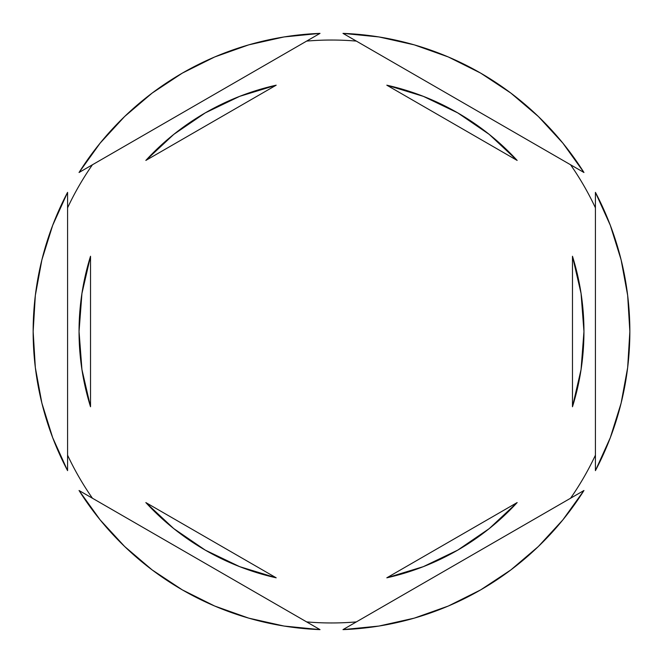 <?xml version="1.0" encoding="UTF-8"?>
<svg xmlns="http://www.w3.org/2000/svg" width="663" height="663" viewBox="0 0 663 663"><rect width="100%" height="100%" fill="white"/><g stroke="black" fill="none" stroke-linecap="round" stroke-linejoin="round"><path stroke-width="0.99" d="M570.57 164.772A291.463 291.463 0 0 1 595.424 207.826A291.463 291.463 0 0 0 570.57 164.772M306.646 41.098A291.463 291.463 0 0 1 356.354 41.098A291.463 291.463 0 0 0 306.646 41.098M67.576 207.826A291.463 291.463 0 0 1 92.43 164.772A291.463 291.463 0 0 0 67.576 207.826M33.15 331.541A298.35 298.35 0 0 1 33.15 331.5L35.338 367.592L41.885 403.162L52.684 437.671L67.576 470.631L67.576 192.369L52.684 225.329L41.885 259.838L35.338 295.408L33.15 331.5A298.35 298.35 0 0 1 33.15 331.459M629.85 331.541A298.35 298.35 0 0 0 629.85 331.5A298.35 298.35 0 0 1 595.424 470.631L610.316 437.671L621.115 403.162L627.662 367.592L629.85 331.5L627.662 295.408L621.115 259.838L610.316 225.329L595.424 192.369L595.424 470.631L595.424 192.369A298.35 298.35 0 0 1 629.85 331.5A298.35 298.35 0 0 0 629.85 331.459M79.046 331.5A252.454 252.454 0 0 0 79.046 331.517A252.454 252.454 0 0 1 90.524 256.25L81.939 293.444L79.046 331.5L81.939 369.556L90.524 406.75A252.454 252.454 0 0 1 79.046 331.5L81.939 293.444L90.524 256.25L90.524 406.75L81.939 369.556L79.046 331.5M386.819 85.187A252.454 252.454 0 0 1 517.157 160.429L489.244 134.398L457.727 112.876L423.325 96.342L386.819 85.187L517.157 160.429L386.819 85.187L423.325 96.342L457.727 112.876M583.954 331.517A252.454 252.454 0 0 0 583.954 331.483L581.061 293.444L572.476 256.25A252.454 252.454 0 0 1 572.476 406.75L581.061 369.556L583.954 331.5L581.061 369.556L572.476 406.75L572.476 256.25L581.061 293.444L583.954 331.5M386.819 577.813L517.157 502.571A252.454 252.454 0 0 1 386.819 577.813L423.325 566.658L457.727 550.124L489.244 528.602L517.157 502.571L386.819 577.813L423.325 566.658L457.727 550.124M276.181 577.813A252.454 252.454 0 0 1 145.843 502.571L173.756 528.602L205.273 550.124L239.674 566.658L276.181 577.813L145.843 502.571L276.181 577.813L239.674 566.658L205.273 550.124M342.978 33.374L583.954 172.496L562.862 143.125L538.373 116.514L510.841 93.069L480.675 73.121L448.321 56.968L414.251 44.852L378.963 36.946L342.978 33.374A298.35 298.35 0 0 1 583.954 172.496L342.978 33.374M583.954 490.504L342.978 629.626L378.963 626.054L414.251 618.148L448.321 606.032L480.675 589.879L510.841 569.931L538.373 546.486L562.862 519.875L583.954 490.504A298.35 298.35 0 0 1 342.978 629.626L583.954 490.504M320.022 629.626L79.046 490.504L100.138 519.875L124.627 546.486L152.159 569.931L182.325 589.879L214.679 606.032L248.749 618.148L284.037 626.054L320.022 629.626A298.35 298.35 0 0 1 79.046 490.504L320.022 629.626M67.576 470.631A298.35 298.35 0 0 1 67.576 192.369L67.576 470.631M79.046 172.496L320.022 33.374L284.037 36.946L248.749 44.852L214.679 56.968L182.325 73.121L152.159 93.069L124.627 116.514L100.138 143.125L79.046 172.496A298.35 298.35 0 0 1 320.022 33.374L79.046 172.496M92.43 498.228A291.463 291.463 0 0 1 67.576 455.174A291.463 291.463 0 0 0 92.43 498.228M356.354 621.902A291.463 291.463 0 0 1 306.646 621.902A291.463 291.463 0 0 0 356.354 621.902M595.424 455.174A291.463 291.463 0 0 1 570.57 498.228A291.463 291.463 0 0 0 595.424 455.174M205.273 112.876L239.674 96.342L276.181 85.187L239.674 96.342L205.273 112.876L173.756 134.398L145.843 160.429A252.454 252.454 0 0 1 276.181 85.187L145.843 160.429L276.181 85.187M572.476 256.25L572.476 406.75M90.524 406.75L90.524 256.25"/></g></svg>
